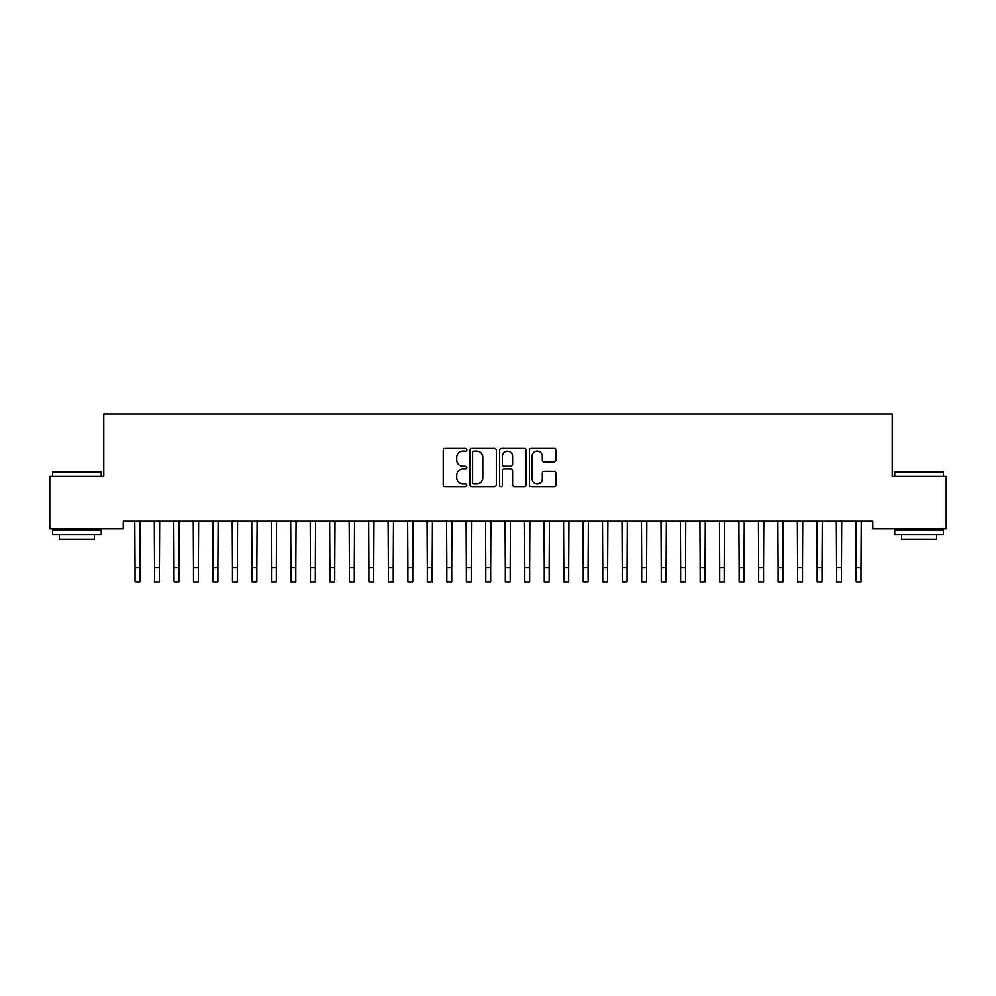 <?xml version="1.0" encoding="UTF-8"?>
<svg xmlns="http://www.w3.org/2000/svg" width="996" height="996" viewBox="0 0 996 996"><rect width="100%" height="100%" fill="white"/><g stroke="black" fill="none" stroke-linecap="round" stroke-linejoin="round"><path stroke-width="1.49" d="M466.825 449.744A1.345 1.345 0 0 0 465.481 448.399L445.162 448.399A1.917 1.917 0 0 0 443.245 450.317L443.245 484.753A1.917 1.917 0 0 0 445.162 486.658L465.481 486.658A1.345 1.345 0 0 0 466.825 485.326A1.345 1.345 0 0 0 465.481 483.981L462.854 483.981A6.125 6.125 0 0 1 456.728 477.856L456.728 474.992A6.125 6.125 0 0 1 462.854 468.867L465.481 468.867A1.345 1.345 0 0 0 466.825 467.535A1.345 1.345 0 0 0 465.481 466.19L462.854 466.19A6.125 6.125 0 0 1 456.728 460.077L456.728 457.201A6.125 6.125 0 0 1 462.854 451.088L465.481 451.088A1.345 1.345 0 0 0 466.825 449.744M553.9 461.895A1.917 1.917 0 0 0 555.818 459.978L555.818 450.317A1.917 1.917 0 0 0 553.9 448.399L531.329 448.399A1.917 1.917 0 0 0 529.411 450.317L529.411 484.753A1.917 1.917 0 0 0 531.329 486.658L553.9 486.658A1.917 1.917 0 0 0 555.818 484.753L555.818 473.075A1.917 1.917 0 0 0 553.9 471.17L544.239 471.17A1.917 1.917 0 0 0 542.334 473.075L542.334 478.864A5.117 5.117 0 0 1 537.218 483.981A5.117 5.117 0 0 1 532.101 478.864L532.101 456.193A5.117 5.117 0 0 1 537.218 451.088A5.117 5.117 0 0 1 542.334 456.193L542.334 459.978A1.917 1.917 0 0 0 544.239 461.895L553.9 461.895M872.733 521.12L123.267 521.12L123.267 528.913L49.8 528.913L49.8 476.3L103.783 476.3L103.783 413.938L892.217 413.938L892.217 476.3L946.2 476.3L946.2 528.913L872.733 528.913L872.733 521.12M496.332 450.317A1.917 1.917 0 0 0 494.414 448.399L471.843 448.399A1.917 1.917 0 0 0 469.925 450.317L469.925 484.753A1.917 1.917 0 0 0 471.843 486.658L494.414 486.658A1.917 1.917 0 0 0 496.332 484.753L496.332 450.317M501.586 448.399L524.157 448.399A1.917 1.917 0 0 1 526.075 450.317L526.075 484.753A1.917 1.917 0 0 1 524.157 486.658L514.496 486.658A1.917 1.917 0 0 1 512.579 484.753L512.579 470.784A1.917 1.917 0 0 0 510.674 468.867L504.262 468.867A1.917 1.917 0 0 0 502.358 470.784L502.358 485.326A1.345 1.345 0 0 1 501.013 486.658A1.345 1.345 0 0 1 499.668 485.326L499.668 450.317A1.917 1.917 0 0 1 501.586 448.399M473.947 451.088A1.345 1.345 0 0 0 472.602 452.421L472.602 482.649A1.345 1.345 0 0 0 473.947 483.981L476.723 483.981A6.125 6.125 0 0 0 482.836 477.856L482.836 457.201A6.125 6.125 0 0 0 476.723 451.088L473.947 451.088M512.579 456.293A5.117 5.117 0 0 0 507.474 451.176A5.117 5.117 0 0 0 502.358 456.293L502.358 464.285A1.917 1.917 0 0 0 504.262 466.19L510.674 466.19A1.917 1.917 0 0 0 512.579 464.285L512.579 456.293M134.809 521.12L135.058 567.446L139.926 567.446L140.175 521.12M135.058 567.446L135.058 582.062L139.926 582.062L139.926 567.446M154.293 521.12L154.542 567.446L159.41 567.446L159.659 521.12M154.542 567.446L154.542 582.062L159.41 582.062L159.41 567.446M173.777 521.12L174.026 567.446L178.906 567.446L179.143 521.12M174.026 567.446L174.026 582.062L178.906 582.062L178.906 567.446M52.527 472.017L101.243 472.017L52.527 472.017L52.527 476.3M101.243 534.765L52.527 534.765L52.527 529.884L101.243 529.884L101.243 534.765M94.421 534.765L94.421 539.247L59.349 539.247L59.349 534.765M894.757 472.017L943.473 472.017L894.757 472.017L894.757 476.3M943.473 534.765L894.757 534.765L894.757 529.884L943.473 529.884L943.473 534.765M936.651 534.765L936.651 539.247L901.579 539.247L901.579 534.765M193.274 521.12L193.51 567.446L198.391 567.446L198.64 521.12M193.51 567.446L193.51 582.062L198.391 582.062L198.391 567.446M212.758 521.12L213.007 567.446L217.875 567.446L218.124 521.12M213.007 567.446L213.007 582.062L217.875 582.062L217.875 567.446M232.242 521.12L232.491 567.446L237.359 567.446L237.608 521.12M232.491 567.446L232.491 582.062L237.359 582.062L237.359 567.446M251.727 521.12L251.976 567.446L256.844 567.446L257.093 521.12M251.976 567.446L251.976 582.062L256.844 582.062L256.844 567.446M271.211 521.12L271.46 567.446L276.34 567.446L276.589 521.12M271.46 567.446L271.46 582.062L276.34 582.062L276.34 567.446M290.708 521.12L290.957 567.446L295.824 567.446L296.073 521.12M290.957 567.446L290.957 582.062L295.824 582.062L295.824 567.446M310.192 521.12L310.441 567.446L315.309 567.446L315.558 521.12M310.441 567.446L310.441 582.062L315.309 582.062L315.309 567.446M329.676 521.12L329.925 567.446L334.793 567.446L335.042 521.12M329.925 567.446L329.925 582.062L334.793 582.062L334.793 567.446M349.16 521.12L349.409 567.446L354.29 567.446L354.526 521.12M349.409 567.446L349.409 582.062L354.29 582.062L354.29 567.446M368.657 521.12L368.894 567.446L373.774 567.446L374.023 521.12M368.894 567.446L368.894 582.062L373.774 582.062L373.774 567.446M388.141 521.12L388.39 567.446L393.258 567.446L393.507 521.12M388.39 567.446L388.39 582.062L393.258 582.062L393.258 567.446M407.625 521.12L407.874 567.446L412.742 567.446L412.991 521.12M407.874 567.446L407.874 582.062L412.742 582.062L412.742 567.446M427.11 521.12L427.359 567.446L432.227 567.446L432.476 521.12M427.359 567.446L427.359 582.062L432.227 582.062L432.227 567.446M446.594 521.12L446.843 567.446L451.723 567.446L451.96 521.12M446.843 567.446L446.843 582.062L451.723 582.062L451.723 567.446M466.091 521.12L466.34 567.446L471.208 567.446L471.457 521.12M466.34 567.446L466.34 582.062L471.208 582.062L471.208 567.446M485.575 521.12L485.824 567.446L490.692 567.446L490.941 521.12M485.824 567.446L485.824 582.062L490.692 582.062L490.692 567.446M505.059 521.12L505.308 567.446L510.176 567.446L510.425 521.12M505.308 567.446L505.308 582.062L510.176 582.062L510.176 567.446M524.543 521.12L524.792 567.446L529.66 567.446L529.909 521.12M524.792 567.446L524.792 582.062L529.66 582.062L529.66 567.446M544.04 521.12L544.277 567.446L549.157 567.446L549.406 521.12M544.277 567.446L544.277 582.062L549.157 582.062L549.157 567.446M563.524 521.12L563.773 567.446L568.641 567.446L568.89 521.12M563.773 567.446L563.773 582.062L568.641 582.062L568.641 567.446M583.009 521.12L583.258 567.446L588.126 567.446L588.375 521.12M583.258 567.446L583.258 582.062L588.126 582.062L588.126 567.446M602.493 521.12L602.742 567.446L607.61 567.446L607.859 521.12M602.742 567.446L602.742 582.062L607.61 582.062L607.61 567.446M621.977 521.12L622.226 567.446L627.106 567.446L627.343 521.12M622.226 567.446L622.226 582.062L627.106 582.062L627.106 567.446M641.474 521.12L641.71 567.446L646.591 567.446L646.84 521.12M641.71 567.446L641.71 582.062L646.591 582.062L646.591 567.446M660.958 521.12L661.207 567.446L666.075 567.446L666.324 521.12M661.207 567.446L661.207 582.062L666.075 582.062L666.075 567.446M680.442 521.12L680.691 567.446L685.559 567.446L685.808 521.12M680.691 567.446L680.691 582.062L685.559 582.062L685.559 567.446M699.927 521.12L700.176 567.446L705.043 567.446L705.293 521.12M700.176 567.446L700.176 582.062L705.043 582.062L705.043 567.446M719.411 521.12L719.66 567.446L724.54 567.446L724.789 521.12M719.66 567.446L719.66 582.062L724.54 582.062L724.54 567.446M738.908 521.12L739.157 567.446L744.024 567.446L744.273 521.12M739.157 567.446L739.157 582.062L744.024 582.062L744.024 567.446M758.392 521.12L758.641 567.446L763.509 567.446L763.758 521.12M758.641 567.446L758.641 582.062L763.509 582.062L763.509 567.446M777.876 521.12L778.125 567.446L782.993 567.446L783.242 521.12M778.125 567.446L778.125 582.062L782.993 582.062L782.993 567.446M797.36 521.12L797.609 567.446L802.49 567.446L802.726 521.12M797.609 567.446L797.609 582.062L802.49 582.062L802.49 567.446M816.857 521.12L817.094 567.446L821.974 567.446L822.223 521.12M817.094 567.446L817.094 582.062L821.974 582.062L821.974 567.446M836.341 521.12L836.59 567.446L841.458 567.446L841.707 521.12M836.59 567.446L836.59 582.062L841.458 582.062L841.458 567.446M855.825 521.12L856.074 567.446L860.942 567.446L861.191 521.12M856.074 567.446L856.074 582.062L860.942 582.062L860.942 567.446M101.243 476.3L101.243 472.017M90.138 529.884L90.138 528.913M63.632 529.884L63.632 528.913M943.473 476.3L943.473 472.017M932.368 529.884L932.368 528.913M905.862 529.884L905.862 528.913"/></g></svg>
